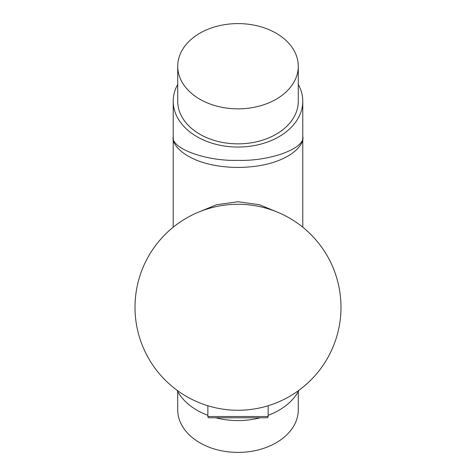 <?xml version="1.0" encoding="UTF-8"?>
<svg xmlns="http://www.w3.org/2000/svg" width="476" height="476" viewBox="0 0 476 476"><rect width="100%" height="100%" fill="white"/><g stroke="black" fill="none" stroke-linecap="round" stroke-linejoin="round"><path stroke-width="0.71" d="M280.626 96.366A60.285 42.626 180 0 1 214.932 105.607A60.285 42.626 180 0 1 177.715 66.224A60.285 42.626 180 0 1 195.374 36.081A60.285 42.626 180 0 1 261.068 26.84A60.285 42.626 180 0 1 298.285 66.224A60.285 42.626 180 0 1 280.626 96.366M177.715 66.224L177.715 101.233A60.285 42.626 0 0 0 214.932 140.616A60.285 42.626 0 0 0 280.626 131.376A60.285 42.626 0 0 0 298.285 101.233L298.285 66.224M207.857 405.748L207.857 416.506A1.285 1.285 0 0 0 209.142 417.791L266.858 417.791A1.285 1.285 0 0 0 268.143 416.506L268.143 405.748M177.715 84.454A64.784 45.809 0 0 0 173.216 101.233A64.784 45.809 0 0 0 238 147.048A64.784 45.809 0 0 0 302.784 101.233A64.784 45.809 0 0 0 298.285 84.454M238 160.352C270.053 161.423 305.681 148.286 302.784 136.463L302.784 227.213L302.784 136.463C305.39 145.531 285.951 167.034 238 167.457C190.049 167.034 170.61 145.531 173.216 136.463C170.319 148.286 205.947 161.423 238 160.352M215.765 417.791A64.784 45.809 0 0 0 238 420.576A64.784 45.809 0 0 0 260.235 417.791M268.143 415.316A64.784 45.809 0 0 0 298.958 390.278M340.989 307.27A102.989 102.989 0 0 1 238 410.258A102.989 102.989 0 0 1 135.011 307.27A102.989 102.989 0 0 1 238 204.281A102.989 102.989 0 0 1 340.989 307.27M177.715 391.546L177.715 409.776A60.285 42.626 0 0 0 195.374 439.919A60.285 42.626 0 0 0 261.068 449.16A60.285 42.626 0 0 0 298.285 409.776L298.285 391.546M177.042 390.278A64.784 45.809 0 0 0 207.857 415.316M173.216 101.233L173.216 227.213M198.415 212.195L216.574 204.716L238.006 201.77L259.426 204.716L277.585 212.195M207.857 416.506L268.143 416.506M302.784 101.233L302.784 136.463"/></g></svg>
